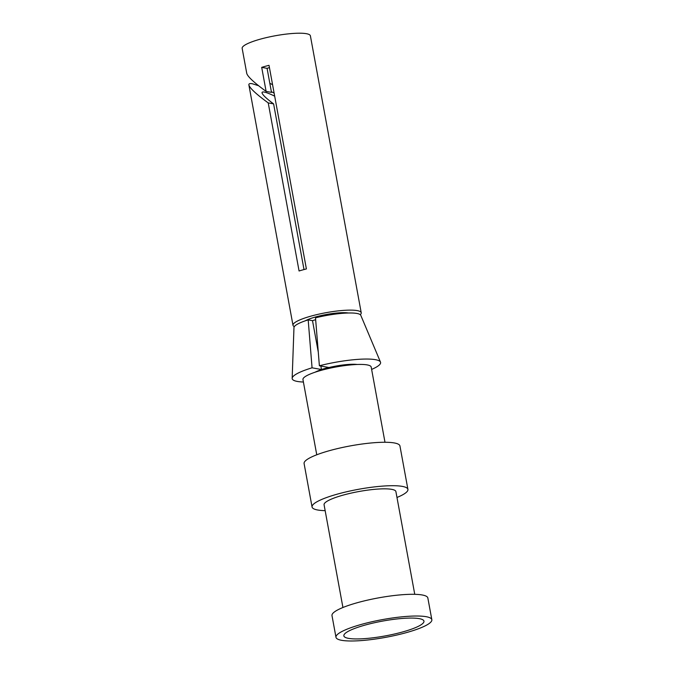 <?xml version="1.0" encoding="UTF-8"?>
<svg xmlns="http://www.w3.org/2000/svg" width="674" height="674" viewBox="0 0 674 674"><rect width="100%" height="100%" fill="white"/><g stroke="black" fill="none" stroke-linecap="round" stroke-linejoin="round"><path stroke-width="1.01" d="M258.58 85.708L252.236 83.728C249.793 83.298 248.672 83.719 248.891 85C249.869 88.252 256.314 94.225 268.227 102.911L299.071 270.982A34.686 6.411 169.6 0 1 306.392 268.943L269.019 65.327A34.686 6.411 169.6 0 0 261.697 67.366L266.112 91.394C254.199 82.708 247.754 76.735 246.777 73.483L242.16 48.359A34.686 6.411 -10.4 0 1 267.468 37.356A34.686 6.411 -10.4 0 1 306.426 33.7A34.686 6.411 -10.4 0 1 310.394 35.832L361.222 312.753A34.686 6.411 -10.4 0 1 360.278 314.674M294.319 326.629A34.686 6.411 -10.4 0 1 292.988 325.272A34.686 6.411 -10.4 0 1 318.288 314.278A34.686 6.411 -10.4 0 1 357.245 310.613A34.686 6.411 -10.4 0 1 361.222 312.753M305.297 320.816A24.719 4.575 -10.4 0 1 326.57 314.463A24.719 4.575 -10.4 0 1 348.416 312.997M315.12 372.2A24.719 4.575 -10.4 0 1 357.195 364.482M316.755 454.79L302.955 379.572A34.686 6.411 -10.4 0 1 328.255 368.568A34.686 6.411 -10.4 0 1 367.212 364.912A34.686 6.411 -10.4 0 1 371.189 367.044L384.989 442.27M325.154 510.656A48.73 9.015 -10.4 0 1 317.639 509.991A48.73 9.015 -10.4 0 1 312.062 506.991L304.092 463.552A48.73 9.015 -10.4 0 1 339.629 448.1A48.73 9.015 -10.4 0 1 394.366 442.961A48.73 9.015 -10.4 0 1 399.943 445.961L407.922 489.391A48.73 9.015 -10.4 0 1 396.978 497.471M312.062 506.991A48.73 9.015 -10.4 0 1 347.607 491.54A48.73 9.015 -10.4 0 1 402.336 486.392A48.73 9.015 -10.4 0 1 407.922 489.391M342.931 607.51L324.076 504.784A36.514 6.757 -10.4 0 1 350.707 493.208A36.514 6.757 -10.4 0 1 391.72 489.349A36.514 6.757 -10.4 0 1 395.899 491.599L414.754 594.325M335.981 637.301L331.987 615.581A48.73 9.015 -10.4 0 1 367.532 600.13A48.73 9.015 -10.4 0 1 422.269 594.99A48.73 9.015 -10.4 0 1 427.847 597.99L431.84 619.709A48.73 9.015 -10.4 0 1 396.295 635.161A48.73 9.015 -10.4 0 1 341.558 640.3A48.73 9.015 -10.4 0 1 335.981 637.301A48.73 9.015 -10.4 0 1 371.517 621.849A48.73 9.015 -10.4 0 1 426.254 616.71A48.73 9.015 -10.4 0 1 431.84 619.709M419.295 618.648A40.726 7.532 -10.4 0 1 423.575 620.392A40.726 7.532 -10.4 0 1 396.346 633.577A40.726 7.532 -10.4 0 1 348.517 638.362A40.726 7.532 -10.4 0 1 343.942 635.009A40.726 7.532 -10.4 0 1 375.679 622.473A40.726 7.532 -10.4 0 1 419.295 618.648M371.618 369.419A44.939 8.307 169.6 0 0 380.49 362.115A44.939 8.307 169.6 0 0 319.383 365.771L328.802 367.482A24.719 4.575 169.6 0 0 321.481 369.521L312.062 367.81A44.939 8.307 169.6 0 0 292.162 378.325A44.939 8.307 169.6 0 0 303.401 382.023M315.659 319.703A24.719 4.575 169.6 0 0 312.509 320.656L318.271 352.072M321.481 369.521L320.841 366.033M292.162 378.325L293.974 327.564A33.986 6.285 169.6 0 1 308.187 319.872L312.062 367.81M380.49 362.115L360.775 315.306A33.986 6.285 169.6 0 0 315.508 317.833L319.383 365.771M308.187 319.872L312.509 320.656M269.44 67.611A23.169 4.288 169.6 0 0 267.081 68.344L271.487 92.372L266.112 91.394M268.227 102.911L273.602 103.889L304.008 269.558M273.602 103.889C266.466 98.581 262.616 94.924 262.051 92.919C261.908 92.068 262.649 91.782 264.284 92.077C266.55 92.507 270.013 93.871 274.68 96.163M272.566 84.646L269.827 83.34M261.697 67.366L267.081 68.344M271.361 91.656L274.124 93.113M248.891 85L292.988 325.272"/></g></svg>
